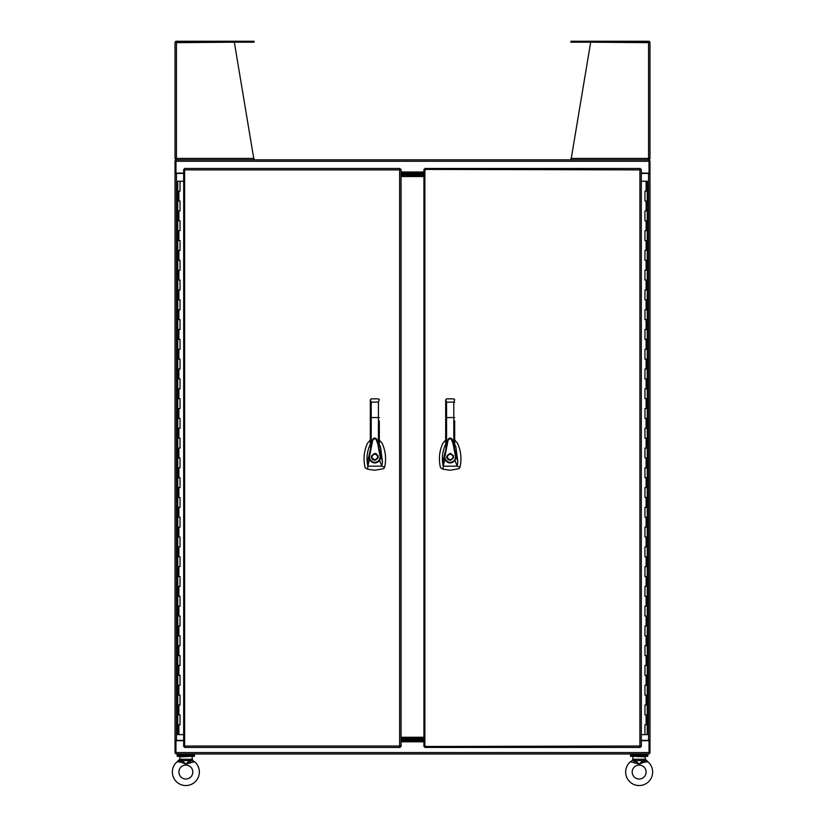 <?xml version="1.0" encoding="UTF-8"?>
<svg xmlns="http://www.w3.org/2000/svg" width="825" height="825" viewBox="0 0 825 825"><rect width="100%" height="100%" fill="white"/><g stroke="black" fill="none" stroke-linecap="round" stroke-linejoin="round"><path stroke-width="1.24" d="M639.148 756.35L630.506 756.35L630.506 755.215L647.8 755.215L647.8 756.35L639.148 756.35M185.842 756.35L177.2 756.35L177.2 755.215L194.494 755.215L194.494 756.35L185.842 756.35M631.744 753.978L631.744 755.215M646.563 753.978L646.563 755.215M178.427 753.978L178.427 755.215M193.256 753.978L193.256 755.215M185.078 169.888L183.676 169.414L183.676 746.481L185.089 746.017L184.614 747.429L400.135 747.429L399.661 746.017L401.074 746.481L401.074 169.414L399.661 169.888L400.135 168.475L184.614 168.475L184.614 746.873M185.089 746.017L399.661 746.017L399.661 169.888L185.089 169.888M184.222 746.481L185.078 746.017M178.881 724.762L177.726 724.762L180.036 724.762L178.881 724.762L178.881 734.642L177.726 734.642L177.726 181.263L183.676 181.263M180.036 191.142L177.726 191.142L180.036 191.142L180.036 181.263M180.036 210.911L177.726 210.911L180.036 210.911L180.036 201.022L177.726 201.022L180.036 201.022M180.036 230.67L177.726 230.67L180.036 230.67L180.036 220.791L177.726 220.791L180.036 220.791M180.036 250.429L177.726 250.429L180.036 250.429L180.036 240.549L177.726 240.549L180.036 240.549M180.036 270.198L177.726 270.198L180.036 270.198L180.036 260.318L177.726 260.318L180.036 260.318M180.036 289.957L177.726 289.957L180.036 289.957L180.036 280.077L177.726 280.077L180.036 280.077M180.036 309.726L177.726 309.726L180.036 309.726L180.036 299.846L177.726 299.846L180.036 299.846M180.036 329.484L177.726 329.484L180.036 329.484L180.036 319.605L177.726 319.605L180.036 319.605M180.036 349.253L177.726 349.253L180.036 349.253L180.036 339.374L177.726 339.374L180.036 339.374M180.036 369.012L177.726 369.012L180.036 369.012L180.036 359.133L177.726 359.133L180.036 359.133M180.036 388.781L177.726 388.781L180.036 388.781L180.036 378.902L177.726 378.902L180.036 378.902M180.036 408.54L177.726 408.54L180.036 408.54L180.036 398.661L177.726 398.661L180.036 398.661M180.036 428.309L177.726 428.309L180.036 428.309L180.036 418.43L177.726 418.43L180.036 418.43M180.036 448.068L177.726 448.068L180.036 448.068L180.036 438.188L177.726 438.188L180.036 438.188M180.036 467.837L177.726 467.837L180.036 467.837L180.036 457.947L177.726 457.947L180.036 457.947M180.036 487.596L177.726 487.596L180.036 487.596L180.036 477.716L177.726 477.716L180.036 477.716M180.036 507.365L177.726 507.365L180.036 507.365L180.036 497.475L177.726 497.475L180.036 497.475M180.036 527.123L177.726 527.123L180.036 527.123L180.036 517.244L177.726 517.244L180.036 517.244M180.036 546.893L177.726 546.893L180.036 546.893L180.036 537.003L177.726 537.003L180.036 537.003M180.036 566.651L177.726 566.651L180.036 566.651L180.036 556.772L177.726 556.772L180.036 556.772M180.036 586.42L177.726 586.42L180.036 586.42L180.036 576.531L177.726 576.531L180.036 576.531M180.036 606.179L177.726 606.179L180.036 606.179L180.036 596.3L177.726 596.3L180.036 596.3M180.036 625.948L177.726 625.948L180.036 625.948L180.036 616.058L177.726 616.058L180.036 616.058M180.036 645.707L177.726 645.707L180.036 645.707L180.036 635.827L177.726 635.827L180.036 635.827M180.036 665.466L177.726 665.466L180.036 665.466L180.036 655.586L177.726 655.586L180.036 655.586M180.036 685.235L177.726 685.235L180.036 685.235L180.036 675.355L177.726 675.355L180.036 675.355M180.036 704.993L177.726 704.993L180.036 704.993L180.036 695.114L177.726 695.114L180.036 695.114M180.036 714.883L177.726 714.883L180.036 714.883L180.036 724.762M178.881 734.642L183.676 734.642M183.676 173.126L175.962 173.126L175.962 159.833L649.038 159.833L649.038 173.126L641.324 173.126M401.074 172.477L423.926 172.477M641.324 740.685L649.038 740.685L649.038 753.978L175.962 753.978L175.962 740.685L183.676 740.685M423.926 741.324L401.074 741.324M649.038 160.772L649.976 160.772L649.976 173.415L641.324 173.415M175.962 173.415L175.024 173.126L175.024 160.772L175.962 160.772M641.324 740.386L649.976 740.386L649.976 753.039L649.038 753.039M175.962 753.039L175.024 753.039L175.024 173.126M175.962 740.386L175.024 740.685M649.976 740.386L649.976 173.415M649.976 173.126L649.038 173.415M649.976 740.685L649.038 740.386M175.024 740.386L183.676 740.386M183.676 173.415L175.024 173.415M175.962 158.421L175.323 159.277L176.437 159.833L176.065 158.709M175.962 42.663L234.321 42.188L253.976 159.833L254.079 159.277L253.976 159.833L177.014 159.833L176.437 159.277L176.437 42.188L254.079 42.188L254.079 41.25L251.903 41.25L251.903 42.188M175.106 42.188L175.106 42.188A1.413 1.413 0 0 1 176.437 41.25L251.903 41.25M175.323 159.277A1.413 1.413 0 0 1 175.024 158.421L254.079 158.421M175.024 42.663L175.024 158.421M648.935 158.709L648.563 159.833L649.677 159.277L649.038 158.421M649.976 42.663L590.679 42.188L571.024 159.833L647.986 159.833L648.563 158.421L649.976 158.421L649.976 42.663L649.038 42.663M570.921 158.421L648.563 158.421L648.563 42.188L570.921 42.188L570.921 41.25L648.563 41.25A1.413 1.413 0 0 1 649.894 42.188M649.976 158.421A1.413 1.413 0 0 1 649.677 159.277M571.024 159.833L570.921 159.277M640.386 746.873L639.911 746.017L641.324 746.481L641.324 169.414L639.911 169.888L640.386 168.475L424.865 168.475L425.339 169.888L423.926 169.414L423.926 746.481L425.339 746.017L424.865 747.429L640.386 747.429L639.911 746.017L640.778 746.481M424.483 746.481L425.339 746.017L424.865 746.873M424.865 169.032L425.339 169.888L424.483 169.414M640.778 169.414L639.911 169.888L640.386 169.032M639.911 169.888L424.865 169.414L424.865 746.491L639.911 746.017L639.922 169.888M646.119 191.142L647.274 191.142L644.964 191.142L646.119 191.142L646.119 181.263L647.274 181.263L647.274 734.642L641.324 734.642M644.964 724.762L647.274 724.762L644.964 724.762L644.964 734.642M644.964 704.993L647.274 704.993L644.964 704.993L644.964 714.883L647.274 714.883L644.964 714.883M644.964 685.235L647.274 685.235L644.964 685.235L644.964 695.114L647.274 695.114L644.964 695.114M644.964 665.466L647.274 665.466L644.964 665.466L644.964 675.355L647.274 675.355L644.964 675.355M644.964 645.707L647.274 645.707L644.964 645.707L644.964 655.586L647.274 655.586L644.964 655.586M644.964 625.948L647.274 625.948L644.964 625.948L644.964 635.827L647.274 635.827L644.964 635.827M644.964 606.179L647.274 606.179L644.964 606.179L644.964 616.058L647.274 616.058L644.964 616.058M644.964 586.42L647.274 586.42L644.964 586.42L644.964 596.3L647.274 596.3L644.964 596.3M644.964 566.651L647.274 566.651L644.964 566.651L644.964 576.531L647.274 576.531L644.964 576.531M644.964 546.893L647.274 546.893L644.964 546.893L644.964 556.772L647.274 556.772L644.964 556.772M644.964 527.123L647.274 527.123L644.964 527.123L644.964 537.003L647.274 537.003L644.964 537.003M644.964 507.365L647.274 507.365L644.964 507.365L644.964 517.244L647.274 517.244L644.964 517.244M644.964 487.596L647.274 487.596L644.964 487.596L644.964 497.475L647.274 497.475L644.964 497.475M644.964 467.837L647.274 467.837L644.964 467.837L644.964 477.716L647.274 477.716L644.964 477.716M644.964 448.068L647.274 448.068L644.964 448.068L644.964 457.947L647.274 457.947L644.964 457.947M644.964 428.309L647.274 428.309L644.964 428.309L644.964 438.188L647.274 438.188L644.964 438.188M644.964 408.54L647.274 408.54L644.964 408.54L644.964 418.43L647.274 418.43L644.964 418.43M644.964 388.781L647.274 388.781L644.964 388.781L644.964 398.661L647.274 398.661L644.964 398.661M644.964 369.012L647.274 369.012L644.964 369.012L644.964 378.902L647.274 378.902L644.964 378.902M644.964 349.253L647.274 349.253L644.964 349.253L644.964 359.133L647.274 359.133L644.964 359.133M644.964 329.484L647.274 329.484L644.964 329.484L644.964 339.374L647.274 339.374L644.964 339.374M644.964 309.726L647.274 309.726L644.964 309.726L644.964 319.605L647.274 319.605L644.964 319.605M644.964 289.957L647.274 289.957L644.964 289.957L644.964 299.846L647.274 299.846L644.964 299.846M644.964 270.198L647.274 270.198L644.964 270.198L644.964 280.077L647.274 280.077L644.964 280.077M644.964 250.429L647.274 250.429L644.964 250.429L644.964 260.318L647.274 260.318L644.964 260.318M644.964 230.67L647.274 230.67L644.964 230.67L644.964 240.549L647.274 240.549L644.964 240.549M644.964 210.911L647.274 210.911L644.964 210.911L644.964 220.791L647.274 220.791L644.964 220.791M644.964 201.022L647.274 201.022L644.964 201.022L644.964 191.142M646.119 181.263L641.324 181.263M423.926 740.386L401.074 740.386M401.074 739.447L423.926 739.447L401.074 739.447M401.074 173.415L423.926 173.415M423.926 174.353L401.074 174.353L423.926 174.353M423.926 738.22L401.074 738.22L423.926 738.22M401.074 737.272L423.926 737.272M423.926 176.529L401.074 176.529M401.074 175.591L423.926 175.591L401.074 175.591M445.686 440.034L442.881 443.19C439.271 451.12 438.477 459.319 440.529 467.796L443.077 469.239L450.182 470.25L459.061 468.652L459.968 467.218C461.835 459.082 461 451.069 457.483 443.19L454.678 440.034M450.182 453.451C454.637 455.751 454.637 458.061 450.182 460.36C445.727 458.061 445.727 455.751 450.182 453.451L450.863 453.513M453.575 457.566L453.42 455.678M450.182 459.865C446.356 457.896 446.356 455.916 450.182 453.936C454.008 455.916 454.008 457.896 450.182 459.865M445.686 444.211L445.572 444.448C442.829 450.378 441.86 456.586 442.654 463.073L448.027 439.488L445.686 447.026L445.686 444.665M448.006 439.55L448.016 439.519C449.439 437.59 450.873 437.58 452.306 439.488L453.791 443.953L453.791 417.543L445.686 417.605L445.686 399.733L445.686 440.54M452.306 439.488L457.844 461.907L455.905 447.109L454.678 444.211M454.678 444.737L454.678 447.026L453.791 443.953M442.654 463.073L443.19 466.166L444.819 459.69L444.201 457.102L444.788 457.132L447.635 442.509C447.913 439.612 449.14 438.446 451.296 439.044L453.09 443.737L455.575 457.091L456.163 457.06L455.039 460.525L457.174 466.166L459.968 467.218M457.844 461.907L457.174 466.166L443.19 466.166L443.077 469.239M454.678 420.874L454.678 447.026M445.686 447.026L445.686 417.605M454.678 417.605L453.791 417.543L453.791 402.126L446.573 402.126L445.686 399.723L446.573 398.846L445.686 399.733L446.573 398.846L445.686 399.733L446.573 398.846L453.791 398.846L454.678 399.723L453.791 402.126M454.585 460.185L455.039 460.525C451.378 463.99 447.975 463.712 444.819 459.69L445.335 459.442C448.15 463.042 451.234 463.289 454.585 460.185L455.575 457.091M444.788 457.132L445.335 459.442M453.791 398.846L454.657 399.548M454.09 402.322L454.678 402.146M446.789 456.246L446.727 456.885M446.738 457.246L446.944 458.133M447.243 458.721L448.439 459.896M370.322 440.034L367.517 443.19C363.907 451.12 363.113 459.319 365.166 467.796L367.713 469.239L374.818 470.25L383.697 468.652L384.605 467.218C386.471 459.082 385.636 451.069 382.119 443.19L379.314 440.034M374.818 453.451C379.273 455.751 379.273 458.061 374.818 460.36C370.363 458.061 370.363 455.751 374.818 453.451L375.499 453.513M378.211 457.566L378.056 455.678M376.767 454.049L376.252 453.76M374.818 459.865C370.992 457.896 370.992 455.916 374.818 453.936C378.644 455.916 378.644 457.896 374.818 459.865M370.322 444.211L370.208 444.448C367.465 450.378 366.496 456.586 367.29 463.073L372.663 439.488L370.322 447.026L370.322 444.665M372.642 439.55L372.653 439.519C374.076 437.59 375.509 437.58 376.942 439.488L378.427 443.953L378.427 417.543L370.322 417.605L370.322 399.733L370.322 440.54M376.942 439.488L382.48 461.907L380.542 447.109L379.314 444.211M379.314 444.737L379.314 447.026L378.427 443.953M367.29 463.073L367.826 466.166L369.456 459.69L368.837 457.102L369.425 457.132L372.271 442.509C372.549 439.612 373.777 438.446 375.932 439.044L377.726 443.737L380.212 457.091L380.799 457.06L379.675 460.525L381.81 466.166L384.605 467.218M382.48 461.907L381.81 466.166L367.826 466.166L367.713 469.239M379.314 420.874L379.314 447.026M370.322 447.026L370.322 417.605M379.314 417.605L378.427 417.543L378.427 402.126L371.209 402.126L370.322 399.723L371.209 398.846L370.322 399.733L371.209 398.846L370.322 399.733L371.209 398.846L378.427 398.846L379.314 399.723L378.427 402.126M379.222 460.185L379.675 460.525C376.014 463.99 372.611 463.712 369.456 459.69L369.971 459.442C372.787 463.042 375.87 463.289 379.222 460.185L380.212 457.091M369.425 457.132L369.971 459.442M378.427 398.846L379.294 399.548M371.425 456.215L371.363 456.885M371.374 457.246L371.559 458.05M371.879 458.721L373.137 459.927M634.889 761.3L634.961 759.98L632.404 760.423L634.889 761.3L634.466 762.29L639.148 764.063L643.005 760.609L643.84 762.29L639.148 764.063L630.424 761.743L632.404 760.423L630.424 761.743A13.509 13.509 0 0 0 639.148 785.555A13.509 13.509 0 0 0 647.873 761.743L645.635 760.134M645.903 760.423L643.417 761.3L643.84 762.29L647.873 761.743L645.325 759.258L643.376 759.258L643.345 759.98L645.903 760.423L644.83 756.35M646.109 772.056A6.961 6.961 0 0 0 639.148 765.095A6.961 6.961 0 0 0 632.187 772.056A6.961 6.961 0 0 0 639.148 779.017A6.961 6.961 0 0 0 646.109 772.056M645.325 756.845L633.466 756.35M632.971 756.845L632.672 760.134M643.345 759.98L643.005 760.609L635.302 760.609L634.93 759.258L632.971 759.258L632.404 760.423M640.283 763.568L643.252 762.486M635.302 760.609L639.148 764.063M181.067 762.259L177.127 761.743A13.509 13.509 0 0 0 185.852 785.555A13.509 13.509 0 0 0 194.576 761.743L185.852 764.063L190.544 762.29L190.111 761.3L190.534 762.29M178.891 772.056A6.961 6.961 0 0 0 185.852 779.017A6.961 6.961 0 0 0 192.813 772.056A6.961 6.961 0 0 0 185.852 765.095A6.961 6.961 0 0 0 178.891 772.056M181.583 761.3L181.16 762.29L185.852 764.063L181.995 760.609L181.583 761.3L179.365 760.134M194.308 761.733L192.596 760.423L190.111 761.3L190.07 759.258L179.675 759.258L180.17 756.35M179.675 756.845L191.534 756.35M192.029 756.845L192.596 760.423L194.576 761.743M183.181 762.981L181.748 762.486M192.916 761.774L193.545 761.733M190.07 759.258L192.029 759.258L192.328 760.134M181.624 759.258L181.995 760.609L189.698 760.609L185.852 764.063M181.655 759.98L177.127 761.743L179.675 759.258L179.097 760.423M190.039 759.98L192.596 760.423M178.881 191.142L178.881 201.022M178.881 210.911L178.881 220.791M178.881 230.67L178.881 240.549M178.881 250.429L178.881 260.318M178.881 270.198L178.881 280.077M178.881 289.957L178.881 299.846M178.881 309.726L178.881 319.605M178.881 329.484L178.881 339.374M178.881 349.253L178.881 359.133M178.881 369.012L178.881 378.902M178.881 388.781L178.881 398.661M178.881 408.54L178.881 418.43M178.881 428.309L178.881 438.188M178.881 448.068L178.881 457.947M178.881 467.837L178.881 477.716M178.881 487.596L178.881 497.475M178.881 507.365L178.881 517.244M178.881 527.123L178.881 537.003M178.881 546.893L178.881 556.772M178.881 566.651L178.881 576.531M178.881 586.42L178.881 596.3M178.881 606.179L178.881 616.058M178.881 625.948L178.881 635.827M178.881 645.707L178.881 655.586M178.881 665.466L178.881 675.355M178.881 685.235L178.881 695.114M178.881 704.993L178.881 714.883M175.962 161.246L649.038 161.246M401.074 172.002L423.926 172.002M649.038 752.565L175.962 752.565M423.926 741.799L401.074 741.799M176.437 173.126L176.437 740.386M648.563 740.386L648.563 173.126M573.097 42.188L573.097 41.25M646.119 724.762L646.119 714.883M646.119 704.993L646.119 695.114M646.119 685.235L646.119 675.355M646.119 665.466L646.119 655.586M646.119 645.707L646.119 635.827M646.119 625.948L646.119 616.058M646.119 606.179L646.119 596.3M646.119 586.42L646.119 576.531M646.119 566.651L646.119 556.772M646.119 546.893L646.119 537.003M646.119 527.123L646.119 517.244M646.119 507.365L646.119 497.475M646.119 487.596L646.119 477.716M646.119 467.837L646.119 457.947M646.119 448.068L646.119 438.188M646.119 428.309L646.119 418.43M646.119 408.54L646.119 398.661M646.119 388.781L646.119 378.902M646.119 369.012L646.119 359.133M646.119 349.253L646.119 339.374M646.119 329.484L646.119 319.605M646.119 309.726L646.119 299.846M646.119 289.957L646.119 280.077M646.119 270.198L646.119 260.318M646.119 250.429L646.119 240.549M646.119 230.67L646.119 220.791M646.119 210.911L646.119 201.022M446.573 443.933L446.573 402.126M371.209 443.933L371.209 402.126M634.93 759.258L643.376 759.258M452.595 440.251C450.863 437.714 449.336 437.456 448.027 439.478M377.231 440.251C375.499 437.714 373.972 437.456 372.663 439.478"/></g></svg>
